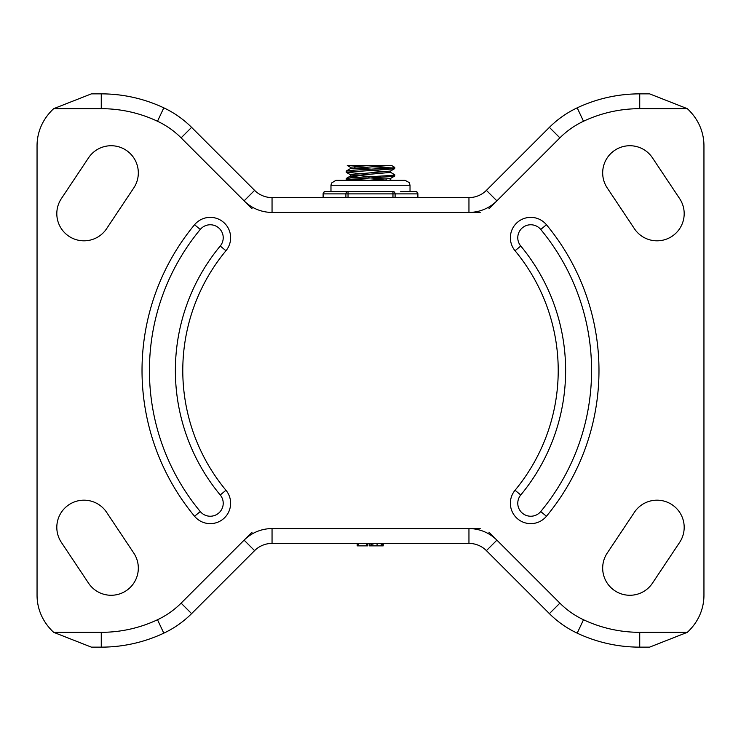 <?xml version="1.0" encoding="UTF-8"?>
<svg xmlns="http://www.w3.org/2000/svg" width="741" height="741" viewBox="0 0 741 741"><rect width="100%" height="100%" fill="white"/><g stroke="black" fill="none" stroke-linecap="round" stroke-linejoin="round"><path stroke-width="1.11" d="M61.753 542.968A27.167 27.167 0 0 1 68.913 504.741A27.167 27.167 0 0 1 106.954 512.837L133.38 552.48A27.167 27.167 0 0 1 126.22 590.707A27.167 27.167 0 0 1 88.179 582.611L61.753 542.968M634.046 512.837A27.167 27.167 0 0 1 672.087 504.741A27.167 27.167 0 0 1 679.247 542.968L652.821 582.611A27.167 27.167 0 0 1 614.78 590.707A27.167 27.167 0 0 1 607.62 552.48L634.046 512.837M101.267 93.857L101.267 108.677L53.658 108.677L91.393 93.857L101.267 93.857A146.838 146.838 0 0 1 163.807 107.843A98.803 98.803 0 0 1 191.595 127.369L254.589 190.363A24.703 24.703 0 0 0 272.049 197.597L468.951 197.597A24.703 24.703 0 0 0 486.411 190.363L549.405 127.369A98.803 98.803 0 0 1 577.193 107.843A146.838 146.838 0 0 1 639.733 93.857L649.607 93.857L687.342 108.677A55.436 55.436 0 0 1 694.965 117.421A49.397 49.397 0 0 1 703.95 145.829L703.95 595.171A49.397 49.397 0 0 1 694.965 623.579A55.436 55.436 0 0 1 687.342 632.323L649.607 647.143L639.733 647.143L639.733 632.323A132.018 132.018 0 0 1 583.5 619.745A83.983 83.983 0 0 1 559.89 603.146L488.94 532.195M252.06 532.195L244.104 540.152L254.589 550.637A24.703 24.703 0 0 1 272.049 543.403A24.703 24.703 0 0 0 254.589 550.637L191.595 613.631A98.803 98.803 0 0 1 163.807 633.157A98.803 98.803 0 0 0 191.595 613.631L181.11 603.146A83.983 83.983 0 0 1 157.5 619.745L163.807 633.157A146.838 146.838 0 0 1 101.267 647.143L91.393 647.143L53.658 632.323A55.436 55.436 0 0 1 46.035 623.579A49.397 49.397 0 0 1 37.05 595.171L37.05 145.829A49.397 49.397 0 0 1 46.035 117.421A55.436 55.436 0 0 1 53.658 108.677M480.205 528.583L468.951 528.583L480.205 528.583M272.049 528.583L272.049 543.403L468.951 543.403A24.703 24.703 0 0 1 486.411 550.637L549.405 613.631L559.89 603.146L496.896 540.152A39.523 39.523 0 0 0 468.951 528.583L272.049 528.583A39.523 39.523 0 0 0 244.104 540.152L181.11 603.146M61.753 198.032A27.167 27.167 0 0 0 68.913 236.259A27.167 27.167 0 0 0 106.954 228.163L133.38 188.52A27.167 27.167 0 0 0 126.22 150.293A27.167 27.167 0 0 0 88.179 158.389L61.753 198.032M634.046 228.163A27.167 27.167 0 0 0 672.087 236.259A27.167 27.167 0 0 0 679.247 198.032L652.821 158.389A27.167 27.167 0 0 0 614.78 150.293A27.167 27.167 0 0 0 607.62 188.52L634.046 228.163M480.205 212.417L468.951 212.417L480.205 212.417M639.733 93.857L639.733 108.677A132.018 132.018 0 0 0 583.5 121.255A83.983 83.983 0 0 0 559.89 137.854L496.896 200.848A39.523 39.523 0 0 1 468.951 212.417L272.049 212.417A39.523 39.523 0 0 1 244.104 200.848L181.11 137.854A83.983 83.983 0 0 0 157.5 121.255A132.018 132.018 0 0 0 101.267 108.677M687.342 108.677L639.733 108.677A132.018 132.018 0 0 0 583.5 121.255L577.193 107.843A98.803 98.803 0 0 0 549.405 127.369L559.89 137.854L488.94 208.805M252.06 208.805L244.104 200.848L254.589 190.363A24.703 24.703 0 0 0 272.049 197.597L272.049 212.417M200.265 511.54A12.968 12.968 0 0 0 218.53 513.244A12.968 12.968 0 0 0 220.244 494.988L225.949 490.264A187.723 187.723 0 0 1 225.949 250.736A20.378 20.378 0 0 0 223.254 222.05A20.378 20.378 0 0 0 194.559 224.736L200.265 229.46A221.068 221.068 0 0 0 200.265 511.54L194.559 516.264A20.378 20.378 0 0 0 223.254 518.95A20.378 20.378 0 0 0 225.949 490.264M225.949 250.736L220.244 246.012A12.968 12.968 0 0 0 218.53 227.756A12.968 12.968 0 0 0 200.265 229.46M220.244 246.012A195.133 195.133 0 0 0 220.244 494.988M540.735 229.46A12.968 12.968 0 0 0 522.47 227.756A12.968 12.968 0 0 0 520.756 246.012L515.051 250.736A187.723 187.723 0 0 1 515.051 490.264A20.378 20.378 0 0 0 517.746 518.95A20.378 20.378 0 0 0 546.441 516.264A228.478 228.478 0 0 0 546.441 224.736L540.735 229.46A221.068 221.068 0 0 1 540.735 511.54L546.441 516.264M515.051 490.264L520.756 494.988A195.133 195.133 0 0 0 520.756 246.012A195.133 195.133 0 0 1 520.756 494.988A12.968 12.968 0 0 0 522.47 513.244A12.968 12.968 0 0 0 540.735 511.54M687.342 632.323L639.733 632.323A132.018 132.018 0 0 1 583.5 619.745L577.193 633.157A98.803 98.803 0 0 1 549.405 613.631A98.803 98.803 0 0 0 577.193 633.157A146.838 146.838 0 0 0 639.733 647.143M390.507 172.273L394.833 174.83L391.285 175.478L350.447 177.831L346.297 178.414L346.167 179.6L391.146 176.562L394.749 176.006L394.833 174.848M348.659 179.072L368.703 180.304M350.298 180.313L346.167 179.609M346.26 171.032L350.493 168.568L388.793 165.493L391.581 165.493L394.833 167.42L393.323 167.837L353.457 170.189L346.26 171.032L346.167 172.199L393.23 168.929L394.74 168.596L394.833 167.42M359.246 173.487L346.177 172.199M392.341 167.957L372.297 166.734M386.876 171.662L368.703 170.439M350.391 168.633L350.391 167.234L368.583 165.493L391.581 165.493M372.297 169.189L354.124 167.957M386.876 179.072L368.703 177.849M359.246 177.256L350.391 176.099M346.251 178.442L350.493 175.978L390.609 172.394L390.609 170.995M372.297 176.599L354.124 175.367M350.391 176.043L350.391 174.635L390.507 171.051L394.74 168.596M388.793 180.313L390.609 179.804L390.609 178.405M368.583 180.313L390.507 178.461L394.749 176.006M350.493 167.346L347.288 165.493L368.583 165.493M357.181 543.403L357.181 545.867L367.758 545.867L367.758 543.403M366.915 545.867L366.915 543.403M383.199 543.403L383.199 545.867L383.273 543.403M371.398 543.403L371.398 545.867L369.222 545.867L369.222 543.403M371.398 545.867L372.899 545.867L372.899 543.403M372.899 545.867L377.076 545.867L377.076 543.403M377.076 545.867L381.245 545.867L381.245 543.403M381.245 545.867L382.745 545.867L382.745 543.403M395.101 197.597L395.101 193.892A2.473 2.14 -90 0 0 392.962 191.428L348.038 191.428A2.473 2.14 90 0 0 345.899 193.892L345.899 197.597M348.038 191.428L340.286 191.428L348.038 191.428L348.038 193.892L392.962 193.892L392.962 197.597M340.286 191.428L325.577 191.428A2.473 2.473 0 0 0 323.113 193.892L323.437 193.892A2.473 2.14 -90 0 1 325.577 191.428M392.962 191.428L392.962 193.892L417.563 193.892L417.563 197.597M415.423 191.428A2.473 2.14 90 0 1 417.563 193.892L417.887 193.892A2.473 2.473 0 0 0 415.423 191.428L400.714 191.428M410.023 191.428L410.023 185.25L330.977 185.25L330.977 191.428M101.267 647.143L101.267 632.323L53.658 632.323M468.951 528.583L468.951 543.403A24.703 24.703 0 0 1 486.411 550.637L496.896 540.152M157.5 121.255L163.807 107.843A98.803 98.803 0 0 1 191.595 127.369L181.11 137.854M468.951 212.417L468.951 197.597A24.703 24.703 0 0 0 486.411 190.363L496.896 200.848M194.559 224.736A228.478 228.478 0 0 0 194.559 516.264M546.441 224.736A20.378 20.378 0 0 0 517.746 222.05A20.378 20.378 0 0 0 515.051 250.736M639.733 108.677A132.018 132.018 0 0 0 583.5 121.255M157.5 619.745A132.018 132.018 0 0 1 101.267 632.323M639.733 632.323A132.018 132.018 0 0 1 583.5 619.745M358.264 545.867L358.264 543.403M323.437 197.597L323.437 193.892L348.038 193.892L348.038 197.597M350.493 174.765L346.26 172.301M347.288 180.313L346.26 179.711M391.581 180.313L390.609 179.748M357.19 545.867L357.19 543.403M370.945 545.867L370.945 543.403M323.113 197.597L323.113 193.892M417.887 197.597L417.887 193.892M410.023 185.25L409.254 182.601L405.077 180.313L335.923 180.313L331.486 183.073L330.977 185.25M405.077 180.313L396.935 180.313"/></g></svg>
